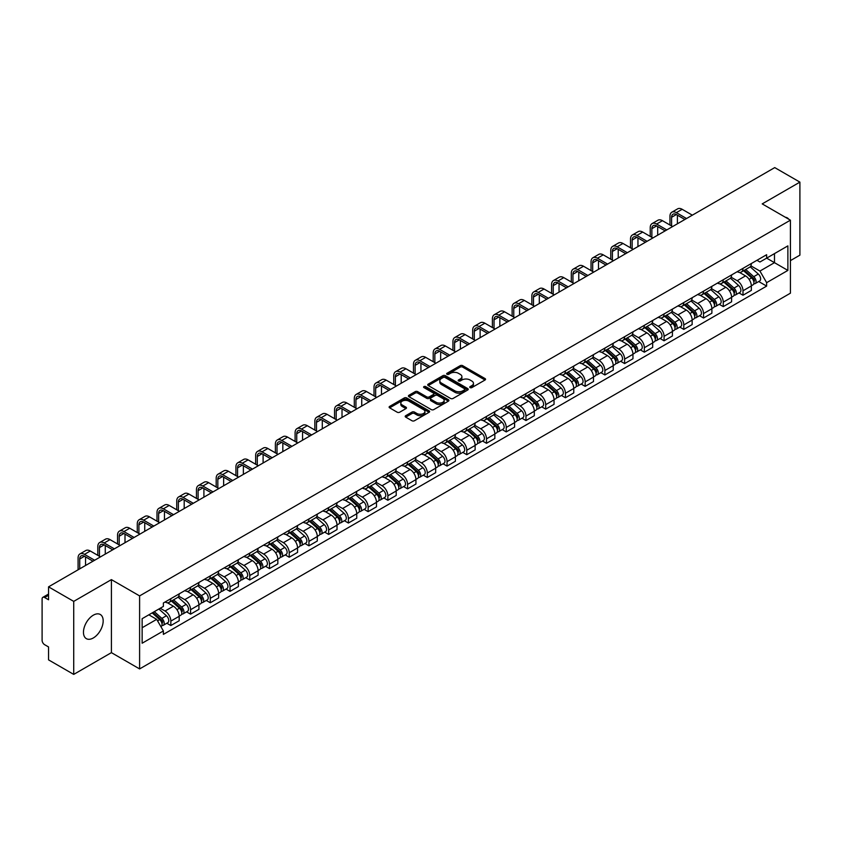 <?xml version="1.0" encoding="UTF-8"?>
<svg xmlns="http://www.w3.org/2000/svg" width="842" height="842" viewBox="0 0 842 842"><rect width="100%" height="100%" fill="white"/><g stroke="black" fill="none" stroke-linecap="round" stroke-linejoin="round"><path stroke-width="1.26" d="M470.11 387.615A1.231 0.705 0 0 0 471.846 387.615L485.034 380.005A1.758 1.01 0 0 0 485.55 379.289A1.758 1.01 0 0 0 485.034 378.563L462.69 365.67A1.758 1.01 0 0 0 460.206 365.67L447.018 373.28A1.231 0.705 0 0 0 448.754 374.29L450.459 373.301A5.62 3.242 0 0 1 458.406 373.301L460.269 374.374A5.62 3.242 0 0 1 461.911 376.669A5.62 3.242 0 0 1 460.269 378.963L458.564 379.942A1.231 0.705 0 0 0 460.3 380.952L462.005 379.963A5.62 3.242 0 0 1 469.952 379.963L471.815 381.037A5.62 3.242 0 0 1 473.457 383.331A5.62 3.242 0 0 1 471.815 385.625L470.11 386.615A1.231 0.705 0 0 0 470.11 387.615L470.11 386.615M93.315 637.962A13.946 8.052 120 0 0 102.429 625.669A13.946 8.052 120 0 0 100.293 614.492A13.946 8.052 120 0 0 93.315 615.186A13.946 8.052 120 0 0 84.211 627.479A13.946 8.052 120 0 0 86.347 638.657A13.946 8.052 120 0 0 93.315 637.962M788.754 219.215A13.946 8.052 120 0 0 787.27 217.868A13.946 8.052 120 0 0 785.365 217.257M405.707 415.695A1.758 1.01 0 0 0 405.191 416.411A1.758 1.01 0 0 0 405.707 417.127L411.98 420.747A1.758 1.01 0 0 0 414.464 420.747L429.104 412.285A1.758 1.01 0 0 0 429.62 411.57A1.758 1.01 0 0 0 429.104 410.854L406.76 397.95A1.758 1.01 0 0 0 404.286 397.95L389.635 406.412A1.758 1.01 0 0 0 389.12 407.128A1.758 1.01 0 0 0 389.635 407.844L397.203 412.212A1.758 1.01 0 0 0 399.687 412.212L405.96 408.602A1.758 1.01 0 0 0 406.476 407.875A1.758 1.01 0 0 0 405.96 407.16L402.202 404.991A4.694 2.715 0 0 1 400.824 403.076A4.694 2.715 0 0 1 403.728 400.571A4.694 2.715 0 0 1 408.844 401.16L423.558 409.654A4.694 2.715 0 0 1 424.926 411.57A4.694 2.715 0 0 1 422.031 414.075A4.694 2.715 0 0 1 416.916 413.485L414.464 412.075A1.758 1.01 0 0 0 411.98 412.075L405.707 415.695L405.707 417.127M139.604 595.904L111.407 579.622L73.717 601.388L48.552 586.853L774.735 167.6L799.9 182.125L762.21 203.89L790.417 220.172L139.604 595.904L139.604 668.927L790.417 293.184L790.417 220.172M450.586 398.455A1.758 1.01 0 0 0 453.07 398.455L467.72 390.004A1.758 1.01 0 0 0 468.226 389.278A1.758 1.01 0 0 0 467.72 388.562L445.376 375.669A1.758 1.01 0 0 0 442.892 375.669L428.241 384.12A1.758 1.01 0 0 0 427.725 384.836A1.758 1.01 0 0 0 428.241 385.552L450.586 398.455M424.452 387.878A1.231 0.705 0 0 1 425.694 388.057L425.694 386.594L448.418 399.708A1.758 1.01 0 0 1 448.923 400.424A1.758 1.01 0 0 1 448.418 401.139L433.767 409.601A1.758 1.01 0 0 1 431.283 409.601L408.938 396.698L415.201 393.109L415.201 391.646L408.938 395.266A1.758 1.01 0 0 0 408.423 395.982A1.758 1.01 0 0 0 408.938 396.698L408.938 395.266M415.201 393.109A1.758 1.01 0 0 1 417.685 393.109L417.685 391.646A1.758 1.01 0 0 0 415.201 391.646M417.685 391.646L426.747 396.877A1.758 1.01 0 0 0 429.231 396.877L433.388 394.477A1.758 1.01 0 0 0 433.904 393.761A1.758 1.01 0 0 0 433.388 393.046L423.958 387.594A1.231 0.705 0 0 1 425.694 386.594M73.717 601.388L73.717 674.4L48.552 659.875L48.552 646.951L44.626 644.688A3.579 2.063 -120 0 1 42.1 640.299L42.1 598.978A3.579 2.063 -120 0 1 42.837 597.336L48.552 594.042M790.417 260.62L799.9 255.147L799.9 182.125M73.717 674.4L111.407 652.645L139.604 668.927M48.552 586.853L48.552 599.778L44.626 597.515A3.579 2.063 -120 0 0 42.837 597.336M742.991 268.356A8.231 4.747 60 0 1 741.286 272.05L749.633 267.23A8.231 4.747 -120 0 0 751.338 263.546M731.14 277.218L737.171 280.702A8.231 4.747 60 0 1 742.991 290.774L751.338 285.954A8.231 4.747 -120 0 0 745.517 275.881L739.539 272.429M751.338 285.954L751.338 290.416L742.991 295.226L738.992 292.921M741.286 272.05A8.231 4.747 60 0 1 737.234 271.682M742.991 290.774L742.991 295.226M723.257 279.755A8.231 4.747 60 0 1 721.552 283.449L729.898 278.628A8.231 4.747 -120 0 0 731.603 274.934M719.257 304.309L723.257 306.625L731.603 301.804L731.603 297.352A8.231 4.747 -120 0 0 725.793 287.269L719.815 283.817M721.552 283.449A8.231 4.747 60 0 1 717.51 283.07M711.416 288.606L717.447 292.09A8.231 4.747 60 0 1 723.257 302.162L723.257 306.625M703.533 291.143A8.231 4.747 60 0 1 701.828 294.837L710.174 290.016A8.231 4.747 -120 0 0 711.879 286.322M699.534 315.697L703.533 318.013L711.879 313.192L711.879 308.74A8.231 4.747 -120 0 0 706.059 298.657L700.081 295.216M701.828 294.837A8.231 4.747 60 0 1 697.776 294.458M691.682 300.005L697.713 303.478A8.231 4.747 60 0 1 703.533 313.561L703.533 318.013M683.799 302.531A8.231 4.747 60 0 1 682.094 306.225L690.44 301.404A8.231 4.747 -120 0 0 692.145 297.71M679.799 327.096L683.799 329.401L692.145 324.58L692.145 320.128A8.231 4.747 -120 0 0 686.335 310.056L680.357 306.604M682.094 306.225A8.231 4.747 60 0 1 678.052 305.857M671.958 311.393L677.989 314.876A8.231 4.747 60 0 1 683.799 324.949L683.799 329.401M664.075 313.919A8.231 4.747 60 0 1 662.37 317.613L670.716 312.792A8.231 4.747 -120 0 0 672.421 309.098M660.075 338.484L664.075 340.789L672.421 335.969L672.421 331.516A8.231 4.747 -120 0 0 666.601 321.444L660.623 317.992M662.37 317.613A8.231 4.747 60 0 1 658.318 317.245M652.224 322.781L658.255 326.264A8.231 4.747 60 0 1 664.075 336.337L664.075 340.789M644.341 325.317A8.231 4.747 60 0 1 642.635 329.001L650.982 324.191A8.231 4.747 -120 0 0 652.687 320.497M640.341 349.872L644.341 352.188L652.687 347.367L652.687 342.904A8.231 4.747 -120 0 0 646.877 332.832L640.899 329.38M642.635 329.001A8.231 4.747 60 0 1 638.594 328.633M632.5 334.169L638.531 337.653A8.231 4.747 60 0 1 644.341 347.725L644.341 352.188M624.617 336.705A8.231 4.747 60 0 1 622.912 340.4L631.258 335.579A8.231 4.747 -120 0 0 632.963 331.885M620.617 361.26L624.617 363.576L632.963 358.755L632.963 354.303A8.231 4.747 -120 0 0 627.143 344.22L621.164 340.778M622.912 340.4A8.231 4.747 60 0 1 618.859 340.021M612.766 345.567L618.796 349.041A8.231 4.747 60 0 1 624.617 359.124L624.617 363.576M604.882 348.093A8.231 4.747 60 0 1 603.177 351.788L611.524 346.967A8.231 4.747 -120 0 0 613.229 343.273M600.883 372.648L604.882 374.964L613.229 370.143L613.229 365.691A8.231 4.747 -120 0 0 607.419 355.619L601.441 352.167M603.177 351.788A8.231 4.747 60 0 1 599.136 351.419M593.042 356.955L599.072 360.429A8.231 4.747 60 0 1 604.882 370.512L604.882 374.964M585.158 359.481A8.231 4.747 60 0 1 583.453 363.176L591.8 358.355A8.231 4.747 -120 0 0 593.505 354.661M581.159 384.047L585.158 386.352L593.505 381.531L593.505 377.079A8.231 4.747 -120 0 0 587.684 367.007L581.706 363.555M583.453 363.176A8.231 4.747 60 0 1 579.401 362.807M573.307 368.343L579.338 371.827A8.231 4.747 60 0 1 585.158 381.9L585.158 386.352M565.424 370.869A8.231 4.747 60 0 1 563.719 374.564L572.065 369.754A8.231 4.747 -120 0 0 573.77 366.06M561.425 395.435L565.424 397.74L573.77 392.93L573.77 388.467A8.231 4.747 -120 0 0 567.961 378.395L561.982 374.943M563.719 374.564A8.231 4.747 60 0 1 559.677 374.195M553.583 379.731L559.614 383.215A8.231 4.747 60 0 1 565.424 393.288L565.424 397.74M545.7 382.268A8.231 4.747 60 0 1 543.995 385.962L552.341 381.142A8.231 4.747 -120 0 0 554.047 377.448M541.701 406.823L545.7 409.138L554.047 404.318L554.047 399.866A8.231 4.747 -120 0 0 548.226 389.783L542.248 386.341M543.995 385.962A8.231 4.747 60 0 1 539.943 385.583M533.849 391.12L539.88 394.603A8.231 4.747 60 0 1 545.7 404.686L545.7 409.138M525.966 393.656A8.231 4.747 60 0 1 524.261 397.35L532.607 392.53A8.231 4.747 -120 0 0 534.312 388.836M521.966 418.211L525.966 420.526L534.312 415.706L534.312 411.254A8.231 4.747 -120 0 0 528.502 401.181L522.524 397.729M524.261 397.35A8.231 4.747 60 0 1 520.219 396.982M514.125 402.518L520.156 405.991A8.231 4.747 60 0 1 525.966 416.074L525.966 420.526M506.242 405.044A8.231 4.747 60 0 1 504.537 408.738L512.883 403.918A8.231 4.747 -120 0 0 514.588 400.224M502.242 429.609L506.242 431.914L514.588 427.094L514.588 422.642A8.231 4.747 -120 0 0 508.768 412.569L502.79 409.117M504.537 408.738A8.231 4.747 60 0 1 500.485 408.37M494.391 413.906L500.422 417.39A8.231 4.747 60 0 1 506.242 427.462L506.242 431.914M486.508 416.432A8.231 4.747 60 0 1 484.803 420.126L493.149 415.306A8.231 4.747 -120 0 0 494.854 411.622M482.508 440.998L486.508 443.302L494.854 438.493L494.854 434.03A8.231 4.747 -120 0 0 489.044 423.958L483.066 420.505M484.803 420.126A8.231 4.747 60 0 1 480.761 419.758M474.667 425.294L480.698 428.778A8.231 4.747 60 0 1 486.508 438.85L486.508 443.302M466.784 427.831A8.231 4.747 60 0 1 465.079 431.525L473.425 426.705A8.231 4.747 -120 0 0 475.13 423.01M462.784 452.386L466.784 454.701L475.13 449.881L475.13 445.429A8.231 4.747 -120 0 0 469.31 435.346L463.332 431.893M465.079 431.525A8.231 4.747 60 0 1 461.027 431.146M454.933 436.682L460.963 440.166A8.231 4.747 60 0 1 466.784 450.238L466.784 454.701M447.049 439.219A8.231 4.747 60 0 1 445.344 442.913L453.691 438.093A8.231 4.747 -120 0 0 455.396 434.398M443.05 463.774L447.049 466.089L455.396 461.269L455.396 456.817A8.231 4.747 -120 0 0 449.586 446.734L443.608 443.292M445.344 442.913A8.231 4.747 60 0 1 441.303 442.534M435.209 448.081L441.24 451.554A8.231 4.747 60 0 1 447.049 461.637L447.049 466.089M427.326 450.607A8.231 4.747 60 0 1 425.62 454.301L433.967 449.481A8.231 4.747 -120 0 0 435.672 445.786M423.326 475.172L427.326 477.477L435.672 472.657L435.672 468.205A8.231 4.747 -120 0 0 429.852 458.132L423.873 454.68M425.62 454.301A8.231 4.747 60 0 1 421.568 453.933M415.474 459.469L421.505 462.953A8.231 4.747 60 0 1 427.326 473.025L427.326 477.477M407.591 461.995A8.231 4.747 60 0 1 405.886 465.689L414.232 460.869A8.231 4.747 -120 0 0 415.937 457.174M403.592 486.56L407.591 488.865L415.937 484.045L415.937 479.593A8.231 4.747 -120 0 0 410.128 469.52L404.149 466.068M405.886 465.689A8.231 4.747 60 0 1 401.844 465.321M395.751 470.857L401.781 474.341A8.231 4.747 60 0 1 407.591 484.413L407.591 488.865M387.867 473.393A8.231 4.747 60 0 1 386.162 477.077L394.509 472.267A8.231 4.747 -120 0 0 396.214 468.573M383.868 497.948L387.867 500.264L396.214 495.443L396.214 490.991A8.231 4.747 -120 0 0 390.393 480.908L384.415 477.456M386.162 477.077A8.231 4.747 60 0 1 382.11 476.709M376.016 482.245L382.047 485.729A8.231 4.747 60 0 1 387.867 495.801L387.867 500.264M368.133 484.781A8.231 4.747 60 0 1 366.428 488.476L374.774 483.655A8.231 4.747 -120 0 0 376.479 479.961M364.133 509.336L368.133 511.652L376.479 506.831L376.479 502.379A8.231 4.747 -120 0 0 370.669 492.296L364.691 488.855M366.428 488.476A8.231 4.747 60 0 1 362.386 488.097M356.292 493.644L362.323 497.117A8.231 4.747 60 0 1 368.133 507.2L368.133 511.652M348.409 496.17A8.231 4.747 60 0 1 346.704 499.864L355.05 495.043A8.231 4.747 -120 0 0 356.755 491.349M344.41 520.724L348.409 523.04L356.755 518.219L356.755 513.767A8.231 4.747 -120 0 0 350.935 503.695L344.957 500.243M346.704 499.864A8.231 4.747 60 0 1 342.652 499.495M336.558 505.032L342.589 508.505A8.231 4.747 60 0 1 348.409 518.588L348.409 523.04M328.675 507.558A8.231 4.747 60 0 1 326.97 511.252L335.316 506.431A8.231 4.747 -120 0 0 337.021 502.737M324.675 532.123L328.675 534.428L337.021 529.607L337.021 525.155A8.231 4.747 -120 0 0 331.211 515.083L325.233 511.631M326.97 511.252A8.231 4.747 60 0 1 322.928 510.883M316.834 516.42L322.865 519.903A8.231 4.747 60 0 1 328.675 529.976L328.675 534.428M308.951 518.956A8.231 4.747 60 0 1 307.246 522.64L315.592 517.83A8.231 4.747 -120 0 0 317.297 514.136M304.951 543.511L308.951 545.816L317.297 541.006L317.297 536.543A8.231 4.747 -120 0 0 311.477 526.471L305.499 523.019M307.246 522.64A8.231 4.747 60 0 1 303.194 522.272M297.1 527.808L303.131 531.291A8.231 4.747 60 0 1 308.951 541.364L308.951 545.816M289.216 530.344A8.231 4.747 60 0 1 287.511 534.038L295.858 529.218A8.231 4.747 -120 0 0 297.563 525.524M285.217 554.899L289.216 557.215L297.563 552.394L297.563 547.942A8.231 4.747 -120 0 0 291.753 537.859L285.775 534.417M287.511 534.038A8.231 4.747 60 0 1 283.47 533.66M277.376 539.196L283.407 542.68A8.231 4.747 60 0 1 289.216 552.762L289.216 557.215M269.493 541.732A8.231 4.747 60 0 1 267.788 545.427L276.134 540.606A8.231 4.747 -120 0 0 277.839 536.912M265.493 566.287L269.493 568.603L277.839 563.782L277.839 559.33A8.231 4.747 -120 0 0 272.019 549.258L266.04 545.805M267.788 545.427A8.231 4.747 60 0 1 263.735 545.058M257.641 550.594L263.672 554.068A8.231 4.747 60 0 1 269.493 564.151L269.493 568.603M249.758 553.12A8.231 4.747 60 0 1 248.053 556.815L256.4 551.994A8.231 4.747 -120 0 0 258.105 548.3M245.759 577.686L249.758 579.991L258.105 575.17L258.105 570.718A8.231 4.747 -120 0 0 252.295 560.646L246.317 557.193M248.053 556.815A8.231 4.747 60 0 1 244.012 556.446M237.918 561.982L243.948 565.466A8.231 4.747 60 0 1 249.758 575.539L249.758 579.991M230.034 564.508A8.231 4.747 60 0 1 228.329 568.203L236.676 563.382A8.231 4.747 -120 0 0 238.381 559.698M226.035 589.074L230.034 591.379L238.381 586.569L238.381 582.106A8.231 4.747 -120 0 0 232.56 572.034L226.582 568.582M228.329 568.203A8.231 4.747 60 0 1 224.277 567.834M218.183 573.37L224.214 576.854A8.231 4.747 60 0 1 230.034 586.927L230.034 591.379M210.3 575.907A8.231 4.747 60 0 1 208.595 579.601L216.941 574.781A8.231 4.747 -120 0 0 218.646 571.087M206.301 600.462L210.3 602.777L218.646 597.957L218.646 593.505A8.231 4.747 -120 0 0 212.837 583.422L206.858 579.97M208.595 579.601A8.231 4.747 60 0 1 204.553 579.222M198.459 584.758L204.49 588.242A8.231 4.747 60 0 1 210.3 598.315L210.3 602.777M190.576 587.295A8.231 4.747 60 0 1 188.871 590.989L197.217 586.169A8.231 4.747 -120 0 0 198.922 582.475M186.577 611.85L190.576 614.165L198.922 609.345L198.922 604.893A8.231 4.747 -120 0 0 193.102 594.81L187.124 591.368M188.871 590.989A8.231 4.747 60 0 1 184.819 590.621M178.725 596.157L184.756 599.63A8.231 4.747 60 0 1 190.576 609.713L190.576 614.165M170.842 598.683A8.231 4.747 60 0 1 169.137 602.377L177.483 597.557A8.231 4.747 -120 0 0 179.188 593.863M166.842 623.248L170.842 625.553L179.188 620.733L179.188 616.281A8.231 4.747 -120 0 0 173.378 606.208L167.4 602.756M169.137 602.377A8.231 4.747 60 0 1 165.095 602.009M160.222 608.25L165.032 611.029A8.231 4.747 60 0 1 170.842 621.101L170.842 625.553M756.969 260.294L759.937 262.009L787.88 245.875L774.482 253.61L774.482 262.662L759.937 271.061L750.875 265.83M142.14 627.743L156.686 619.344L163.38 630.953L142.14 643.225L142.14 618.691L163.38 606.419L163.38 602.988L766.641 254.705L766.641 258.136L787.88 270.408L766.641 282.67L759.937 271.061M787.88 245.875L787.88 270.408M163.38 630.953L163.38 634.394L766.641 286.101L766.641 282.67M111.407 579.622L111.407 652.645M156.686 619.344L148.845 614.818M758.716 281.533L766.641 286.101M470.594 387.794L471.815 387.088A5.62 3.242 0 0 0 473.457 384.794L473.457 383.331M461.911 376.669L461.911 378.132A5.62 3.242 0 0 1 460.269 380.426L459.048 381.121M485.013 380.016L462.69 367.123A1.758 1.01 0 0 0 460.206 367.123L447.502 374.458M467.689 390.014L445.376 377.121A1.758 1.01 0 0 0 442.892 377.121L428.262 385.573M464.616 389.783A1.231 0.705 0 0 0 464.616 388.783L444.997 377.458A1.231 0.705 0 0 0 443.26 377.458L441.461 378.5A5.62 3.242 0 0 0 439.819 380.795A5.62 3.242 0 0 0 441.461 383.078L454.869 390.825A5.62 3.242 0 0 0 462.816 390.825L464.616 389.783L464.616 391.246A1.231 0.705 0 0 0 464.973 390.741L464.973 389.278M439.819 380.795L439.819 382.247A5.62 3.242 0 0 0 441.461 384.541L441.461 383.078M464.616 391.246L462.816 392.288A5.62 3.242 0 0 1 454.869 392.288L441.461 384.541M417.685 393.109L426.747 398.34A1.758 1.01 0 0 0 429.231 398.34L433.388 395.94A1.758 1.01 0 0 0 433.904 395.224L433.904 393.761M425.694 388.057L448.386 401.16M436.156 402.308A4.694 2.715 0 0 0 441.271 402.897A4.694 2.715 0 0 0 444.166 400.392A4.694 2.715 0 0 0 442.797 398.477L437.608 395.477A1.758 1.01 0 0 0 435.125 395.477L430.967 397.887A1.758 1.01 0 0 0 430.462 398.603A1.758 1.01 0 0 0 430.967 399.318L436.156 402.308L436.156 403.771A4.694 2.715 0 0 0 441.271 404.36A4.694 2.715 0 0 0 444.166 401.855L444.166 400.392M430.462 398.603L430.462 400.055A1.758 1.01 0 0 0 430.967 400.781L430.967 399.318M436.156 403.771L430.967 400.781M424.926 411.57L424.926 413.033A4.694 2.715 0 0 1 422.031 415.538A4.694 2.715 0 0 1 416.916 414.948L414.464 413.538A1.758 1.01 0 0 0 411.98 413.538L405.728 417.137M400.824 403.076L400.824 404.539A4.694 2.715 0 0 0 402.202 406.454L402.202 404.991M405.939 408.612L402.202 406.454M429.083 412.306L406.76 399.413A1.758 1.01 0 0 0 404.286 399.413L389.657 407.854L389.635 406.412M743.56 270.745L751.601 277.913A4.473 2.579 60 0 1 753.001 284.828L751.338 285.796M743.77 270.935L747.559 273.113M744.37 270.271L753.316 278.249A2.147 1.242 60 0 1 753.99 281.575A2.147 1.242 60 0 1 753.79 281.649M745.707 269.503L753.748 276.671A4.473 2.579 60 0 1 755.148 283.586A4.473 2.579 60 0 1 753.801 283.733M750.19 266.809L758.305 274.039A4.473 2.579 60 0 1 759.705 280.954L755.148 283.586M671.6 225.972L671.6 217.289A6.704 3.873 60 0 1 672.99 214.215A6.704 3.873 60 0 1 676.337 214.552L684.872 219.478M692.334 215.163L682.157 209.29A9.03 5.21 -120 0 0 677.642 208.848L671.821 212.205A9.03 5.21 -120 0 0 669.958 216.331L669.958 225.025M686.525 218.531L676.337 212.647A9.03 5.21 -120 0 0 671.821 212.205M677.41 223.783L677.41 215.163M723.825 282.133L731.866 289.301A4.473 2.579 60 0 1 733.277 296.216L731.603 297.184M724.046 282.323L727.825 284.501M724.646 281.66L733.582 289.648A2.147 1.242 60 0 1 734.266 292.963A2.147 1.242 60 0 1 734.066 293.037M725.983 280.891L734.024 288.059A4.473 2.579 60 0 1 735.424 294.974A4.473 2.579 60 0 1 734.077 295.121M730.467 278.197L738.571 285.438A4.473 2.579 60 0 1 739.981 292.353L735.424 294.974M704.101 293.521L712.143 300.699A4.473 2.579 60 0 1 713.542 307.604L711.879 308.572M704.312 293.711L708.101 295.9M704.912 293.048L713.858 301.036A2.147 1.242 60 0 1 714.532 304.351A2.147 1.242 60 0 1 714.332 304.436M706.249 292.279L714.29 299.457A4.473 2.579 60 0 1 715.689 306.372A4.473 2.579 60 0 1 714.342 306.509M710.732 289.585L718.847 296.826A4.473 2.579 60 0 1 720.247 303.741L715.689 306.372M684.367 304.909L692.408 312.087A4.473 2.579 60 0 1 693.819 319.002L692.145 319.96M684.588 305.099L688.367 307.288M685.188 304.446L694.124 312.424A2.147 1.242 60 0 1 694.808 315.739A2.147 1.242 60 0 1 694.608 315.824M686.525 303.667L694.566 310.845A4.473 2.579 60 0 1 695.966 317.76A4.473 2.579 60 0 1 694.618 317.897M691.008 300.983L699.113 308.214A4.473 2.579 60 0 1 700.523 315.129L695.966 317.76M651.866 237.36L651.866 228.677A6.704 3.873 60 0 1 653.255 225.603A6.704 3.873 60 0 1 656.613 225.94L665.148 230.866M672.611 226.561L662.433 220.678A9.03 5.21 -120 0 0 657.918 220.236L652.097 223.593A9.03 5.21 -120 0 0 650.224 227.729L650.224 236.413M666.79 229.919L656.613 224.035A9.03 5.21 -120 0 0 652.097 223.593M657.686 235.171L657.686 226.561M632.142 248.758L632.142 240.065A6.704 3.873 60 0 1 633.531 236.991A6.704 3.873 60 0 1 636.878 237.328L645.414 242.254M652.876 237.949L642.699 232.066A9.03 5.21 -120 0 0 638.183 231.624L632.363 234.981A9.03 5.21 -120 0 0 630.5 239.117L630.5 247.801M647.066 241.307L636.878 235.434A9.03 5.21 -120 0 0 632.363 234.981M637.952 246.569L637.952 237.949M612.408 260.146L612.408 251.453A6.704 3.873 60 0 1 613.797 248.39A6.704 3.873 60 0 1 617.154 248.716L625.69 253.642M633.152 249.337L622.975 243.464A9.03 5.21 -120 0 0 618.46 243.012L612.639 246.369A9.03 5.21 -120 0 0 610.766 250.506L610.766 259.199M627.332 252.695L617.154 246.822A9.03 5.21 -120 0 0 612.639 246.369M618.228 257.957L618.228 249.337M664.643 316.297L672.684 323.475A4.473 2.579 60 0 1 674.084 330.39L672.421 331.348M664.854 316.487L668.643 318.676M665.454 315.834L674.4 323.812A2.147 1.242 60 0 1 675.073 327.138A2.147 1.242 60 0 1 674.874 327.212M666.79 315.066L674.831 322.233A4.473 2.579 60 0 1 676.231 329.148A4.473 2.579 60 0 1 674.884 329.296M671.274 312.371L679.389 319.602A4.473 2.579 60 0 1 680.789 326.517L676.231 329.148M644.909 327.696L652.95 334.863A4.473 2.579 60 0 1 654.36 341.778L652.687 342.747M645.13 327.885L648.908 330.064M645.73 327.222L654.666 335.211A2.147 1.242 60 0 1 655.35 338.526A2.147 1.242 60 0 1 655.15 338.6M647.066 326.454L655.108 333.621A4.473 2.579 60 0 1 656.507 340.536A4.473 2.579 60 0 1 655.16 340.684M651.55 323.76L659.654 331.001A4.473 2.579 60 0 1 661.065 337.916L656.507 340.536M592.684 271.534L592.684 262.851A6.704 3.873 60 0 1 594.073 259.778A6.704 3.873 60 0 1 597.42 260.104L605.956 265.041M613.418 260.725L603.24 254.852A9.03 5.21 -120 0 0 598.725 254.4L592.905 257.768A9.03 5.21 -120 0 0 591.042 261.894L591.042 270.587M607.608 264.093L597.42 258.21A9.03 5.21 -120 0 0 592.905 257.768M598.494 269.345L598.494 260.725M572.949 282.923L572.949 274.239A6.704 3.873 60 0 1 574.339 271.166A6.704 3.873 60 0 1 577.696 271.503L586.232 276.429M593.694 272.124L583.517 266.24A9.03 5.21 -120 0 0 579.001 265.798L573.181 269.156A9.03 5.21 -120 0 0 571.308 273.292L571.308 281.975M587.874 275.481L577.696 269.598A9.03 5.21 -120 0 0 573.181 269.156M578.77 280.733L578.77 272.124M625.185 339.084L633.226 346.251A4.473 2.579 60 0 1 634.626 353.166L632.963 354.135M625.396 339.273L629.184 341.463M625.995 338.61L634.942 346.599A2.147 1.242 60 0 1 635.615 349.914A2.147 1.242 60 0 1 635.415 349.998M627.332 337.842L635.373 345.02A4.473 2.579 60 0 1 636.773 351.924A4.473 2.579 60 0 1 635.426 352.072M631.816 335.148L639.931 342.389A4.473 2.579 60 0 1 641.33 349.304L636.773 351.924M605.451 350.472L613.492 357.65A4.473 2.579 60 0 1 614.902 364.565L613.229 365.523M605.672 350.661L609.45 352.851M606.272 350.009L615.207 357.987A2.147 1.242 60 0 1 615.891 361.302A2.147 1.242 60 0 1 615.691 361.386M607.608 349.23L615.649 356.408A4.473 2.579 60 0 1 617.049 363.323A4.473 2.579 60 0 1 615.702 363.46M612.092 346.546L620.196 353.777A4.473 2.579 60 0 1 621.606 360.692L617.049 363.323M585.727 361.86L593.768 369.038A4.473 2.579 60 0 1 595.168 375.953L593.505 376.911M585.937 362.049L589.726 364.239M586.537 361.397L595.483 369.375A2.147 1.242 60 0 1 596.157 372.701A2.147 1.242 60 0 1 595.957 372.774M587.874 360.618L595.915 367.796A4.473 2.579 60 0 1 597.315 374.711A4.473 2.579 60 0 1 595.968 374.858M592.358 357.934L600.472 365.165A4.473 2.579 60 0 1 601.872 372.08L597.315 374.711M566.003 373.259L574.034 380.426A4.473 2.579 60 0 1 575.444 387.341L573.77 388.309M566.213 373.448L569.992 375.627M566.813 372.785L575.749 380.773A2.147 1.242 60 0 1 576.433 384.089A2.147 1.242 60 0 1 576.233 384.163M568.15 372.017L576.191 379.184A4.473 2.579 60 0 1 577.591 386.099A4.473 2.579 60 0 1 576.244 386.246M572.634 369.322L580.738 376.563A4.473 2.579 60 0 1 582.148 383.468L577.591 386.099M546.269 384.647L554.31 391.814A4.473 2.579 60 0 1 555.709 398.729L554.047 399.697M546.479 384.836L550.268 387.015M547.079 384.173L556.025 392.162A2.147 1.242 60 0 1 556.699 395.477A2.147 1.242 60 0 1 556.499 395.551M548.416 383.405L556.457 390.572A4.473 2.579 60 0 1 557.857 397.487A4.473 2.579 60 0 1 556.509 397.635M552.899 380.71L561.014 387.952A4.473 2.579 60 0 1 562.414 394.866L557.857 397.487M526.545 396.035L534.575 403.213A4.473 2.579 60 0 1 535.986 410.128L534.312 411.085M526.755 396.224L530.534 398.413M527.355 395.572L536.301 403.55A2.147 1.242 60 0 1 536.975 406.865A2.147 1.242 60 0 1 536.775 406.949M528.692 394.793L536.733 401.971A4.473 2.579 60 0 1 538.133 408.886A4.473 2.579 60 0 1 536.786 409.023M533.175 392.098L541.28 399.34A4.473 2.579 60 0 1 542.69 406.254L538.133 408.886M506.81 407.423L514.851 414.601A4.473 2.579 60 0 1 516.251 421.516L514.588 422.473M507.021 407.612L510.81 409.801M507.621 406.96L516.567 414.938A2.147 1.242 60 0 1 517.241 418.263A2.147 1.242 60 0 1 517.041 418.337M508.957 406.181L516.999 413.359A4.473 2.579 60 0 1 518.398 420.274A4.473 2.579 60 0 1 517.051 420.421M513.441 403.497L521.556 410.728A4.473 2.579 60 0 1 522.956 417.643L518.398 420.274M487.086 418.821L495.117 425.989A4.473 2.579 60 0 1 496.527 432.904L494.854 433.872M487.297 419.011L491.075 421.189M487.897 418.348L496.843 426.326A2.147 1.242 60 0 1 497.517 429.652A2.147 1.242 60 0 1 497.317 429.725M489.234 417.579L497.275 424.747A4.473 2.579 60 0 1 498.675 431.662A4.473 2.579 60 0 1 497.327 431.809M493.717 414.885L501.821 422.116A4.473 2.579 60 0 1 503.232 429.031L498.675 431.662M553.226 294.321L553.226 285.627A6.704 3.873 60 0 1 554.615 282.554A6.704 3.873 60 0 1 557.962 282.891L566.498 287.817M573.96 283.512L563.782 277.628A9.03 5.21 -120 0 0 559.267 277.186L553.447 280.544A9.03 5.21 -120 0 0 551.584 284.68L551.584 293.363M568.15 286.869L557.962 280.996A9.03 5.21 -120 0 0 553.447 280.544M559.035 292.121L559.035 283.512M533.491 305.709L533.491 297.015A6.704 3.873 60 0 1 534.88 293.953A6.704 3.873 60 0 1 538.238 294.279L546.774 299.205M554.236 294.9L544.058 289.027A9.03 5.21 -120 0 0 539.543 288.574L533.723 291.932A9.03 5.21 -120 0 0 531.849 296.068L531.849 304.762M548.416 298.257L538.238 292.385A9.03 5.21 -120 0 0 533.723 291.932M539.312 303.52L539.312 294.9M513.767 317.097L513.767 308.414A6.704 3.873 60 0 1 515.157 305.341A6.704 3.873 60 0 1 518.504 305.667L527.039 310.603M534.502 306.288L524.324 300.415A9.03 5.21 -120 0 0 519.809 299.962L513.988 303.33A9.03 5.21 -120 0 0 512.125 307.456L512.125 316.15M528.692 309.645L518.504 303.773A9.03 5.21 -120 0 0 513.988 303.33M519.577 314.908L519.577 306.288M494.033 328.485L494.033 319.802A6.704 3.873 60 0 1 495.422 316.729A6.704 3.873 60 0 1 498.78 317.066L507.316 321.991M514.778 317.687L504.6 311.803A9.03 5.21 -120 0 0 500.085 311.361L494.265 314.719A9.03 5.21 -120 0 0 492.391 318.855L492.391 327.538M508.957 321.044L498.78 315.161A9.03 5.21 -120 0 0 494.265 314.719M499.853 326.296L499.853 317.687M474.309 339.884L474.309 331.19A6.704 3.873 60 0 1 475.698 328.117A6.704 3.873 60 0 1 479.045 328.454L487.581 333.379M495.043 329.075L484.866 323.191A9.03 5.21 -120 0 0 480.35 322.749L474.53 326.107A9.03 5.21 -120 0 0 472.667 330.243L472.667 338.926M489.234 332.432L479.045 326.549A9.03 5.21 -120 0 0 474.53 326.107M480.119 337.684L480.119 329.075M454.575 351.272L454.575 342.578A6.704 3.873 60 0 1 455.964 339.515A6.704 3.873 60 0 1 459.322 339.842L467.857 344.767M475.32 340.463L465.142 334.59A9.03 5.21 -120 0 0 460.627 334.137L454.806 337.495A9.03 5.21 -120 0 0 452.933 341.631L452.933 350.325M469.499 343.82L459.322 337.947A9.03 5.21 -120 0 0 454.806 337.495M460.395 349.083L460.395 340.463M434.851 362.66L434.851 353.966A6.704 3.873 60 0 1 436.24 350.903A6.704 3.873 60 0 1 439.587 351.23L448.123 356.166M455.585 351.851L445.407 345.978A9.03 5.21 -120 0 0 440.892 345.525L435.072 348.883A9.03 5.21 -120 0 0 433.209 353.019L433.209 361.713M449.775 355.208L439.587 349.335A9.03 5.21 -120 0 0 435.072 348.883M440.661 360.471L440.661 351.851M415.117 374.048L415.117 365.365A6.704 3.873 60 0 1 416.506 362.292A6.704 3.873 60 0 1 419.863 362.628L428.399 367.554M435.861 363.239L425.684 357.366A9.03 5.21 -120 0 0 421.168 356.924L415.348 360.281A9.03 5.21 -120 0 0 413.475 364.418L413.475 373.101M430.041 366.607L419.863 360.723A9.03 5.21 -120 0 0 415.348 360.281M420.937 371.859L420.937 363.249M467.352 430.209L475.393 437.377A4.473 2.579 60 0 1 476.793 444.292L475.13 445.26M467.563 430.399L471.352 432.577M468.163 429.736L477.109 437.724A2.147 1.242 60 0 1 477.782 441.04A2.147 1.242 60 0 1 477.582 441.113M469.499 428.967L477.54 436.135A4.473 2.579 60 0 1 478.94 443.05A4.473 2.579 60 0 1 477.593 443.197M473.983 426.273L482.098 433.514A4.473 2.579 60 0 1 483.497 440.429L478.94 443.05M447.628 441.597L455.659 448.775A4.473 2.579 60 0 1 457.069 455.69L455.396 456.648M447.839 441.787L451.617 443.976M448.439 441.134L457.385 449.112A2.147 1.242 60 0 1 458.059 452.428A2.147 1.242 60 0 1 457.859 452.512M449.775 440.355L457.816 447.534A4.473 2.579 60 0 1 459.216 454.448A4.473 2.579 60 0 1 457.869 454.585M454.259 437.661L462.363 444.902A4.473 2.579 60 0 1 463.774 451.817L459.216 454.448M427.894 452.985L435.935 460.164A4.473 2.579 60 0 1 437.335 467.078L435.672 468.036M428.104 453.175L431.893 455.364M428.704 452.522L437.651 460.5A2.147 1.242 60 0 1 438.324 463.816A2.147 1.242 60 0 1 438.124 463.9M430.041 451.744L438.082 458.922A4.473 2.579 60 0 1 439.482 465.837A4.473 2.579 60 0 1 438.135 465.973M434.525 449.06L442.639 456.29A4.473 2.579 60 0 1 444.039 463.205L439.482 465.837M408.17 464.374L416.201 471.552A4.473 2.579 60 0 1 417.611 478.466L415.937 479.424M408.381 464.573L412.159 466.752M408.98 463.91L417.927 471.888A2.147 1.242 60 0 1 418.6 475.214A2.147 1.242 60 0 1 418.4 475.288M410.317 463.142L418.358 470.31A4.473 2.579 60 0 1 419.758 477.225A4.473 2.579 60 0 1 418.411 477.372M414.801 460.448L422.905 467.678A4.473 2.579 60 0 1 424.315 474.593L419.758 477.225M388.436 475.772L396.477 482.94A4.473 2.579 60 0 1 397.877 489.855L396.214 490.823M388.646 475.962L392.435 478.14M389.246 475.298L398.192 483.287A2.147 1.242 60 0 1 398.866 486.602A2.147 1.242 60 0 1 398.666 486.676M390.583 474.53L398.624 481.698A4.473 2.579 60 0 1 400.024 488.613A4.473 2.579 60 0 1 398.676 488.76M395.066 471.836L403.181 479.077A4.473 2.579 60 0 1 404.581 485.992L400.024 488.613M368.712 487.16L376.742 494.338A4.473 2.579 60 0 1 378.153 501.243L376.479 502.211M368.922 487.35L372.701 489.539M369.522 486.687L378.468 494.675A2.147 1.242 60 0 1 379.142 497.99A2.147 1.242 60 0 1 378.942 498.075M370.859 485.918L378.9 493.096A4.473 2.579 60 0 1 380.3 500.011A4.473 2.579 60 0 1 378.953 500.148M375.343 483.224L383.447 490.465A4.473 2.579 60 0 1 384.857 497.38L380.3 500.011M348.977 498.548L357.019 505.726A4.473 2.579 60 0 1 358.418 512.641L356.755 513.599M349.188 498.738L352.977 500.927M349.788 498.085L358.734 506.063A2.147 1.242 60 0 1 359.408 509.378A2.147 1.242 60 0 1 359.208 509.463M351.125 497.306L359.166 504.484A4.473 2.579 60 0 1 360.565 511.399A4.473 2.579 60 0 1 359.218 511.536M355.608 494.622L363.723 501.853A4.473 2.579 60 0 1 365.123 508.768L360.565 511.399M329.254 509.936L337.284 517.114A4.473 2.579 60 0 1 338.695 524.029L337.021 524.987M329.464 510.126L333.243 512.315M330.064 509.473L339.01 517.451A2.147 1.242 60 0 1 339.684 520.777A2.147 1.242 60 0 1 339.484 520.851M331.401 508.694L339.442 515.872A4.473 2.579 60 0 1 340.842 522.787A4.473 2.579 60 0 1 339.494 522.935M335.884 506.01L343.989 513.241A4.473 2.579 60 0 1 345.399 520.156L340.842 522.787M309.519 521.335L317.56 528.502A4.473 2.579 60 0 1 318.96 535.417L317.297 536.386M309.73 521.524L313.519 523.703M310.33 520.861L319.276 528.85A2.147 1.242 60 0 1 319.949 532.165A2.147 1.242 60 0 1 319.75 532.239M311.666 520.093L319.707 527.26A4.473 2.579 60 0 1 321.107 534.175A4.473 2.579 60 0 1 319.76 534.323M316.15 517.398L324.265 524.64A4.473 2.579 60 0 1 325.665 531.544L321.107 534.175M289.795 532.723L297.826 539.89A4.473 2.579 60 0 1 299.236 546.805L297.563 547.774M290.006 532.912L293.784 535.091M290.606 532.249L299.552 540.238A2.147 1.242 60 0 1 300.226 543.553A2.147 1.242 60 0 1 300.026 543.627M291.942 531.481L299.984 538.659A4.473 2.579 60 0 1 301.383 545.563A4.473 2.579 60 0 1 300.036 545.711M296.426 528.787L304.53 536.028A4.473 2.579 60 0 1 305.941 542.943L301.383 545.563M270.061 544.111L278.102 551.289A4.473 2.579 60 0 1 279.502 558.204L277.839 559.162M270.271 544.3L274.06 546.49M270.871 543.648L279.818 551.626A2.147 1.242 60 0 1 280.491 554.941A2.147 1.242 60 0 1 280.291 555.025M272.208 542.869L280.249 550.047A4.473 2.579 60 0 1 281.649 556.962A4.473 2.579 60 0 1 280.302 557.099M276.692 540.175L284.807 547.416A4.473 2.579 60 0 1 286.206 554.331L281.649 556.962M250.337 555.499L258.368 562.677A4.473 2.579 60 0 1 259.778 569.592L258.105 570.55M250.548 555.688L254.326 557.878M251.148 555.036L260.094 563.014A2.147 1.242 60 0 1 260.767 566.34A2.147 1.242 60 0 1 260.567 566.413M252.484 554.257L260.525 561.435A4.473 2.579 60 0 1 261.925 568.35A4.473 2.579 60 0 1 260.578 568.497M256.968 551.573L265.072 558.804A4.473 2.579 60 0 1 266.482 565.719L261.925 568.35M230.603 566.898L238.644 574.065A4.473 2.579 60 0 1 240.044 580.98L238.381 581.948M230.813 567.087L234.602 569.266M231.413 566.424L240.359 574.402A2.147 1.242 60 0 1 241.033 577.728A2.147 1.242 60 0 1 240.833 577.801M232.75 565.656L240.791 572.823A4.473 2.579 60 0 1 242.191 579.738A4.473 2.579 60 0 1 240.844 579.885M237.233 562.961L245.348 570.192A4.473 2.579 60 0 1 246.748 577.107L242.191 579.738M210.879 578.286L218.909 585.453A4.473 2.579 60 0 1 220.32 592.368L218.646 593.336M211.089 578.475L214.868 580.654M211.689 577.812L220.636 585.8A2.147 1.242 60 0 1 221.309 589.116A2.147 1.242 60 0 1 221.109 589.189M213.026 577.044L221.067 584.211A4.473 2.579 60 0 1 222.467 591.126A4.473 2.579 60 0 1 221.12 591.273M217.51 574.349L225.614 581.59A4.473 2.579 60 0 1 227.024 588.505L222.467 591.126M191.145 589.674L199.186 596.852A4.473 2.579 60 0 1 200.585 603.767L198.922 604.724M191.355 589.863L195.144 592.052M191.955 589.211L200.901 597.188A2.147 1.242 60 0 1 201.575 600.504A2.147 1.242 60 0 1 201.375 600.588M193.292 588.432L201.333 595.61A4.473 2.579 60 0 1 202.733 602.525A4.473 2.579 60 0 1 201.385 602.662M197.775 585.737L205.89 592.978A4.473 2.579 60 0 1 207.29 599.893L202.733 602.525M395.393 385.436L395.393 376.753A6.704 3.873 60 0 1 396.782 373.68A6.704 3.873 60 0 1 400.129 374.016L408.665 378.942M416.127 374.637L405.949 368.754A9.03 5.21 -120 0 0 401.434 368.312L395.614 371.669A9.03 5.21 -120 0 0 393.751 375.806L393.751 384.489M410.317 377.995L400.129 372.111A9.03 5.21 -120 0 0 395.614 371.669M401.202 383.247L401.202 374.637M375.658 396.835L375.658 388.141A6.704 3.873 60 0 1 377.048 385.068A6.704 3.873 60 0 1 380.405 385.404L388.941 390.33M396.403 386.025L386.225 380.152A9.03 5.21 -120 0 0 381.71 379.7L375.89 383.057A9.03 5.21 -120 0 0 374.016 387.194L374.016 395.887M390.583 389.383L380.405 383.51A9.03 5.21 -120 0 0 375.89 383.057M381.479 394.645L381.479 386.025M355.934 408.223L355.934 399.529A6.704 3.873 60 0 1 357.324 396.466A6.704 3.873 60 0 1 360.671 396.793L369.206 401.718M376.669 397.413L366.491 391.541A9.03 5.21 -120 0 0 361.976 391.088L356.155 394.445A9.03 5.21 -120 0 0 354.293 398.582L354.293 407.275M370.859 400.771L360.671 394.898A9.03 5.21 -120 0 0 356.155 394.445M361.744 406.033L361.744 397.413M336.2 419.611L336.2 410.928A6.704 3.873 60 0 1 337.589 407.854A6.704 3.873 60 0 1 340.947 408.181L349.483 413.117M356.945 408.802L346.767 402.929A9.03 5.21 -120 0 0 342.252 402.476L336.432 405.844A9.03 5.21 -120 0 0 334.558 409.97L334.558 418.663M351.125 412.17L340.947 406.286A9.03 5.21 -120 0 0 336.432 405.844M342.02 417.422L342.02 408.802M316.476 430.999L316.476 422.316A6.704 3.873 60 0 1 317.866 419.242A6.704 3.873 60 0 1 321.212 419.579L329.748 424.505M337.21 420.2L327.033 414.317A9.03 5.21 -120 0 0 322.518 413.875L316.697 417.232A9.03 5.21 -120 0 0 314.834 421.368L314.834 430.052M331.401 423.558L321.212 417.674A9.03 5.21 -120 0 0 316.697 417.232M322.286 428.81L322.286 420.2M296.742 442.397L296.742 433.704A6.704 3.873 60 0 1 298.131 430.63A6.704 3.873 60 0 1 301.489 430.967L310.024 435.893M317.487 431.588L307.309 425.705A9.03 5.21 -120 0 0 302.794 425.263L296.973 428.62A9.03 5.21 -120 0 0 295.1 432.756L295.1 441.44M311.666 434.946L301.489 429.073A9.03 5.21 -120 0 0 296.973 428.62M302.562 440.198L302.562 431.588M277.018 453.785L277.018 445.092A6.704 3.873 60 0 1 278.407 442.029A6.704 3.873 60 0 1 281.754 442.355L290.29 447.281M297.752 442.976L287.575 437.103A9.03 5.21 -120 0 0 283.059 436.651L277.239 440.008A9.03 5.21 -120 0 0 275.376 444.144L275.376 452.838M291.942 446.334L281.754 440.461A9.03 5.21 -120 0 0 277.239 440.008M282.828 451.596L282.828 442.976M257.284 465.173L257.284 456.49A6.704 3.873 60 0 1 258.673 453.417A6.704 3.873 60 0 1 262.03 453.743L270.566 458.68M278.028 454.364L267.851 448.491A9.03 5.21 -120 0 0 263.335 448.039L257.515 451.407A9.03 5.21 -120 0 0 255.642 455.533L255.642 464.226M272.208 457.722L262.03 451.849A9.03 5.21 -120 0 0 257.515 451.407M263.104 462.984L263.104 454.364M237.56 476.561L237.56 467.878A6.704 3.873 60 0 1 238.949 464.805A6.704 3.873 60 0 1 242.296 465.142L250.832 470.068M258.294 465.763L248.116 459.879A9.03 5.21 -120 0 0 243.601 459.437L237.781 462.795A9.03 5.21 -120 0 0 235.918 466.931L235.918 475.614M252.484 469.12L242.296 463.237A9.03 5.21 -120 0 0 237.781 462.795M243.37 474.372L243.37 465.763M217.825 487.96L217.825 479.266A6.704 3.873 60 0 1 219.215 476.193A6.704 3.873 60 0 1 222.572 476.53L231.108 481.456M238.57 477.151L228.392 471.267A9.03 5.21 -120 0 0 223.877 470.825L218.057 474.183A9.03 5.21 -120 0 0 216.184 478.319L216.184 487.002M232.75 480.508L222.572 474.625A9.03 5.21 -120 0 0 218.057 474.183M223.646 485.76L223.646 477.151M198.102 499.348L198.102 490.654A6.704 3.873 60 0 1 199.491 487.592A6.704 3.873 60 0 1 202.838 487.918L211.374 492.844M218.836 488.539L208.658 482.666A9.03 5.21 -120 0 0 204.143 482.213L198.323 485.571A9.03 5.21 -120 0 0 196.46 489.707L196.46 498.401M213.026 491.896L202.838 486.023A9.03 5.21 -120 0 0 198.323 485.571M203.911 497.159L203.911 488.539M178.367 510.736L178.367 502.043A6.704 3.873 60 0 1 179.756 498.98A6.704 3.873 60 0 1 183.114 499.306L191.65 504.242M199.112 499.927L188.934 494.054A9.03 5.21 -120 0 0 184.419 493.601L178.599 496.959A9.03 5.21 -120 0 0 176.725 501.095L176.725 509.789M193.292 503.284L183.114 497.412A9.03 5.21 -120 0 0 178.599 496.959M184.188 508.547L184.188 499.927M158.643 522.124L158.643 513.441A6.704 3.873 60 0 1 160.033 510.368A6.704 3.873 60 0 1 163.38 510.705L171.915 515.63M179.378 511.326L169.2 505.442A9.03 5.21 -120 0 0 164.685 505L158.864 508.358A9.03 5.21 -120 0 0 157.001 512.494L157.001 521.177M173.568 514.683L163.38 508.8A9.03 5.21 -120 0 0 158.864 508.358M164.464 519.935L164.464 511.326M138.909 533.512L138.909 524.829A6.704 3.873 60 0 1 140.298 521.756A6.704 3.873 60 0 1 143.656 522.093L152.191 527.018M159.654 522.714L149.476 516.83A9.03 5.21 -120 0 0 144.961 516.388L139.14 519.746A9.03 5.21 -120 0 0 137.267 523.882L137.267 532.565M153.833 526.071L143.656 520.188A9.03 5.21 -120 0 0 139.14 519.746M144.729 531.323L144.729 522.714M119.185 544.911L119.185 536.217A6.704 3.873 60 0 1 120.574 533.144A6.704 3.873 60 0 1 123.921 533.481L132.457 538.406M139.919 534.102L129.742 528.229A9.03 5.21 -120 0 0 125.226 527.776L119.406 531.134A9.03 5.21 -120 0 0 117.543 535.27L117.543 543.964M134.11 537.459L123.921 531.586A9.03 5.21 -120 0 0 119.406 531.134M125.005 542.722L125.005 534.102M171.421 601.062L179.451 608.24A4.473 2.579 60 0 1 180.862 615.155L179.188 616.112M171.631 601.251L175.41 603.44M172.231 600.599L181.177 608.577A2.147 1.242 60 0 1 181.851 611.902A2.147 1.242 60 0 1 181.651 611.976M173.568 599.82L181.609 606.998A4.473 2.579 60 0 1 183.009 613.913A4.473 2.579 60 0 1 181.661 614.05M178.051 597.136L186.156 604.367A4.473 2.579 60 0 1 187.566 611.281L183.009 613.913M99.451 556.299L99.451 547.605A6.704 3.873 60 0 1 100.84 544.542A6.704 3.873 60 0 1 104.198 544.869L112.733 549.805M120.195 545.49L110.018 539.617A9.03 5.21 -120 0 0 105.503 539.164L99.682 542.522A9.03 5.21 -120 0 0 97.809 546.658L97.809 555.352M114.375 548.847L104.198 542.974A9.03 5.21 -120 0 0 99.682 542.522M105.271 554.11L105.271 545.49M152.181 612.892L159.727 619.628A4.473 2.579 60 0 1 161.127 626.543L160.906 626.669M152.255 612.85L155.686 614.828M152.991 612.429L161.443 619.965A2.147 1.242 60 0 1 162.117 623.291A2.147 1.242 60 0 1 161.917 623.364M154.328 611.65L161.875 618.386A4.473 2.579 60 0 1 163.274 625.301A4.473 2.579 60 0 1 161.927 625.448M158.885 609.019L166.432 615.755A4.473 2.579 60 0 1 167.832 622.67L163.274 625.301M79.727 568.855L79.727 559.004A6.704 3.873 60 0 1 81.116 555.931A6.704 3.873 60 0 1 84.463 556.257L92.999 561.193M100.461 556.878L90.283 551.005A9.03 5.21 -120 0 0 85.768 550.552L79.948 553.92A9.03 5.21 -120 0 0 78.085 558.046L78.085 569.802M94.651 560.246L84.463 554.362A9.03 5.21 -120 0 0 79.948 553.92M85.547 565.498L85.547 556.878M190.576 609.713L198.922 604.893M210.3 598.315L218.646 593.505M230.034 586.927L238.381 582.106M249.758 575.539L258.105 570.718M269.493 564.151L277.839 559.33M289.216 552.762L297.563 547.942M308.951 541.364L317.297 536.543M328.675 529.976L337.021 525.155M348.409 518.588L356.755 513.767M368.133 507.2L376.479 502.379M387.867 495.801L396.214 490.991M407.591 484.413L415.937 479.593M427.326 473.025L435.672 468.205M447.049 461.637L455.396 456.817M466.784 450.238L475.13 445.429M486.508 438.85L494.854 434.03M506.242 427.462L514.588 422.642M525.966 416.074L534.312 411.254M545.7 404.686L554.047 399.866M565.424 393.288L573.77 388.467M585.158 381.9L593.505 377.079M604.882 370.512L613.229 365.691M624.617 359.124L632.963 354.303M644.341 347.725L652.687 342.904M664.075 336.337L672.421 331.516M683.799 324.949L692.145 320.128M703.533 313.561L711.879 308.74M723.257 302.162L731.603 297.352M170.842 621.101L179.188 616.281M165.032 611.029L173.378 606.208M184.756 599.63L193.102 594.81M204.49 588.242L212.837 583.422M224.214 576.854L232.56 572.034M243.948 565.466L252.295 560.646M263.672 554.068L272.019 549.258M283.407 542.68L291.753 537.859M303.131 531.291L311.477 526.471M322.865 519.903L331.211 515.083M342.589 508.505L350.935 503.695M362.323 497.117L370.669 492.296M382.047 485.729L390.393 480.908M401.781 474.341L410.128 469.52M421.505 462.953L429.852 458.132M441.24 451.554L449.586 446.734M460.963 440.166L469.31 435.346M480.698 428.778L489.044 423.958M500.422 417.39L508.768 412.569M520.156 405.991L528.502 401.181M539.88 394.603L548.226 389.783M559.614 383.215L567.961 378.395M579.338 371.827L587.684 367.007M599.072 360.429L607.419 355.619M618.796 349.041L627.143 344.22M638.531 337.653L646.877 332.832M658.255 326.264L666.601 321.444M677.989 314.876L686.335 310.056M697.713 303.478L706.059 298.657M717.447 292.09L725.793 287.269M737.171 280.702L745.517 275.881M48.552 595.252L44.626 597.515M471.815 387.088L471.815 385.625M458.564 380.952L458.564 379.942M460.269 380.426L460.269 378.963M447.018 374.29L447.018 373.28M460.206 367.123L460.206 365.67M462.69 367.123L462.69 365.67M485.034 380.005L485.034 378.563M428.241 385.552L428.241 384.12M442.892 377.121L442.892 375.669M445.376 377.121L445.376 375.669M467.72 390.004L467.72 388.562M454.869 392.288L454.869 390.825M462.816 392.288L462.816 390.825M426.747 398.34L426.747 396.877M429.231 398.34L429.231 396.877M433.388 395.94L433.388 394.477M448.418 401.139L448.418 399.708M411.98 413.538L411.98 412.075M414.464 413.538L414.464 412.075M416.916 414.948L416.916 413.485M405.96 408.602L405.96 407.16M404.286 399.413L404.286 397.95M406.76 399.413L406.76 397.95M429.104 412.285L429.104 410.854M751.601 277.913L749.096 279.365M754.432 280.586L753.632 281.06M758.305 274.039L753.748 276.671M676.337 212.647L682.157 209.29M671.6 217.289L676.337 214.552M731.866 289.301L729.361 290.753M734.708 291.985L733.898 292.448M738.571 285.438L734.024 288.059M712.143 300.699L709.638 302.141M714.974 303.373L714.174 303.836M718.847 296.826L714.29 299.457M692.408 312.087L689.903 313.529M695.25 314.761L694.439 315.224M699.113 308.214L694.566 310.845M656.613 224.035L662.433 220.678M651.866 228.677L656.613 225.94M636.878 235.434L642.699 232.066M632.142 240.065L636.878 237.328M617.154 246.822L622.975 243.464M612.408 251.453L617.154 248.716M672.684 323.475L670.179 324.928M675.516 326.149L674.716 326.622M679.389 319.602L674.831 322.233M652.95 334.863L650.445 336.316M655.792 337.547L654.981 338.01M659.654 331.001L655.108 333.621M597.42 258.21L603.24 254.852M592.684 262.851L597.42 260.104M577.696 269.598L583.517 266.24M572.949 274.239L577.696 271.503M633.226 346.251L630.721 347.704M636.057 348.935L635.257 349.398M639.931 342.389L635.373 345.02M613.492 357.65L610.987 359.092M616.333 360.323L615.523 360.786M620.196 353.777L615.649 356.408M593.768 369.038L591.263 370.48M596.599 371.711L595.799 372.175M600.472 365.165L595.915 367.796M574.034 380.426L571.529 381.879M576.875 383.11L576.065 383.573M580.738 376.563L576.191 379.184M554.31 391.814L551.805 393.267M557.141 394.498L556.341 394.961M561.014 387.952L556.457 390.572M534.575 403.213L532.07 404.655M537.417 405.886L536.607 406.349M541.28 399.34L536.733 401.971M514.851 414.601L512.346 416.043M517.683 417.274L516.883 417.737M521.556 410.728L516.999 413.359M495.117 425.989L492.612 427.441M497.959 428.662L497.148 429.136M501.821 422.116L497.275 424.747M557.962 280.996L563.782 277.628M553.226 285.627L557.962 282.891M538.238 292.385L544.058 289.027M533.491 297.015L538.238 294.279M518.504 303.773L524.324 300.415M513.767 308.414L518.504 305.667M498.78 315.161L504.6 311.803M494.033 319.802L498.78 317.066M479.045 326.549L484.866 323.191M474.309 331.19L479.045 328.454M459.322 337.947L465.142 334.59M454.575 342.578L459.322 339.842M439.587 349.335L445.407 345.978M434.851 353.966L439.587 351.23M419.863 360.723L425.684 357.366M415.117 365.365L419.863 362.628M475.393 437.377L472.888 438.829M478.224 440.061L477.425 440.524M482.098 433.514L477.54 436.135M455.659 448.775L453.154 450.217M458.501 451.449L457.69 451.912M462.363 444.902L457.816 447.534M435.935 460.164L433.43 461.605M438.766 462.837L437.966 463.3M442.639 456.29L438.082 458.922M416.201 471.552L413.696 473.004M419.042 474.225L418.232 474.699M422.905 467.678L418.358 470.31M396.477 482.94L393.972 484.392M399.308 485.623L398.508 486.087M403.181 479.077L398.624 481.698M376.742 494.338L374.237 495.78M379.584 497.012L378.774 497.475M383.447 490.465L378.9 493.096M357.019 505.726L354.514 507.168M359.85 508.4L359.05 508.863M363.723 501.853L359.166 504.484M337.284 517.114L334.779 518.556M340.126 519.788L339.315 520.261M343.989 513.241L339.442 515.872M317.56 528.502L315.055 529.955M320.392 531.186L319.592 531.649M324.265 524.64L319.707 527.26M297.826 539.89L295.321 541.343M300.668 542.574L299.857 543.037M304.53 536.028L299.984 538.659M278.102 551.289L275.597 552.731M280.933 553.962L280.133 554.425M284.807 547.416L280.249 550.047M258.368 562.677L255.863 564.119M261.209 565.35L260.399 565.813M265.072 558.804L260.525 561.435M238.644 574.065L236.139 575.518M241.475 576.738L240.675 577.212M245.348 570.192L240.791 572.823M218.909 585.453L216.405 586.906M221.751 588.137L220.941 588.6M225.614 581.59L221.067 584.211M199.186 596.852L196.681 598.294M202.017 599.525L201.217 599.988M205.89 592.978L201.333 595.61M400.129 372.111L405.949 368.754M395.393 376.753L400.129 374.016M380.405 383.51L386.225 380.152M375.658 388.141L380.405 385.404M360.671 394.898L366.491 391.541M355.934 399.529L360.671 396.793M340.947 406.286L346.767 402.929M336.2 410.928L340.947 408.181M321.212 417.674L327.033 414.317M316.476 422.316L321.212 419.579M301.489 429.073L307.309 425.705M296.742 433.704L301.489 430.967M281.754 440.461L287.575 437.103M277.018 445.092L281.754 442.355M262.03 451.849L267.851 448.491M257.284 456.49L262.03 453.743M242.296 463.237L248.116 459.879M237.56 467.878L242.296 465.142M222.572 474.625L228.392 471.267M217.825 479.266L222.572 476.53M202.838 486.023L208.658 482.666M198.102 490.654L202.838 487.918M183.114 497.412L188.934 494.054M178.367 502.043L183.114 499.306M163.38 508.8L169.2 505.442M158.643 513.441L163.38 510.705M143.656 520.188L149.476 516.83M138.909 524.829L143.656 522.093M123.921 531.586L129.742 528.229M119.185 536.217L123.921 533.481M179.451 608.24L176.946 609.682M182.293 610.913L181.483 611.376M186.156 604.367L181.609 606.998M104.198 542.974L110.018 539.617M99.451 547.605L104.198 544.869M159.727 619.628L157.559 620.88M162.559 622.301L161.759 622.775M166.432 615.755L161.875 618.386M84.463 554.362L90.283 551.005M79.727 559.004L84.463 556.257"/></g></svg>
